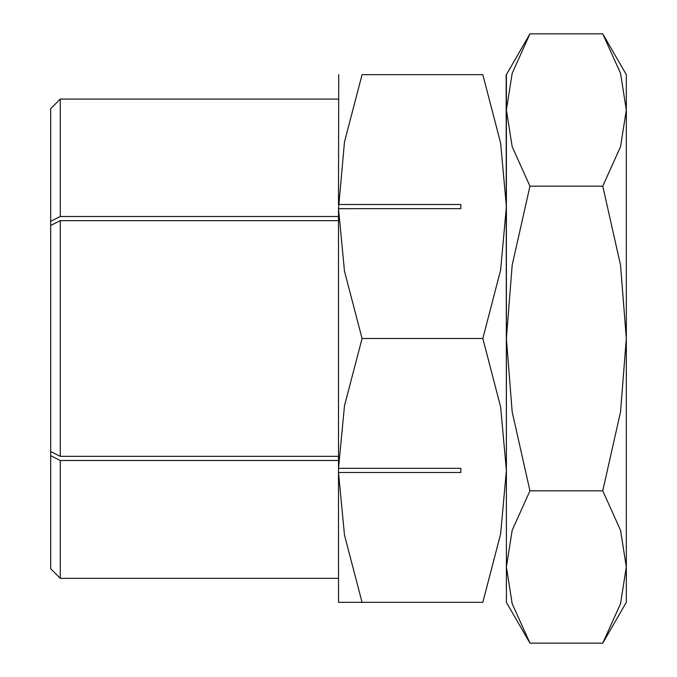 <?xml version="1.0" encoding="UTF-8"?>
<svg xmlns="http://www.w3.org/2000/svg" width="677" height="677" viewBox="0 0 677 677"><rect width="100%" height="100%" fill="white"/><g stroke="black" fill="none" stroke-linecap="round" stroke-linejoin="round"><path stroke-width="1.02" d="M506.168 74.665L506.396 470.413L500.616 533.967L482.828 602.335L338.508 602.335L338.5 468.332L460.825 468.34L460.825 472.495L338.5 472.487L344.475 535.025L362.068 602.335M482.786 74.665C514.385 74.665 514.385 74.665 482.786 74.665M362.11 74.665C330.511 74.665 330.511 74.665 362.11 74.665M338.728 74.665L338.5 204.513L460.825 204.505L460.825 208.66L338.5 208.668L338.5 468.332M338.5 220.66L60.278 220.66L50.682 225.458L50.682 451.542L60.278 456.34L338.5 456.34M338.5 99.079L60.278 99.079L50.682 108.692L50.682 134.63M50.682 234.496L50.682 108.692M460.825 468.34L460.825 472.495M460.825 204.505L460.825 208.66M338.5 460.495L60.278 460.495L60.278 578.336L50.682 568.739L50.682 542.37M60.278 578.336L338.5 578.336M50.682 568.739L50.682 442.504M60.278 460.495L50.682 455.697M338.5 208.668L344.475 141.975L362.068 74.665L482.828 74.665L500.616 143.033L506.396 206.587L500.616 270.131L482.828 338.5L500.616 406.869L506.396 470.413L506.396 602.335L529.956 643.15L512.176 603.681L506.396 566.987L512.176 530.294L529.956 490.825L512.176 411.878L506.396 338.5L506.396 602.335M50.682 221.303L60.278 216.505L338.5 216.505M362.11 602.335C330.511 602.335 330.511 602.335 362.11 602.335M338.508 468.34L344.475 405.811L362.068 338.5L344.475 271.189L338.508 208.66M482.786 602.335C514.385 602.335 514.385 602.335 482.786 602.335M362.068 338.5L482.828 338.5M602.758 643.15L626.318 602.335L626.318 566.987L620.538 603.681L602.758 643.15L529.956 643.15M626.318 74.665L602.758 33.85L620.538 73.319L626.318 110.012L626.318 338.5L620.538 411.878L602.758 490.825L620.538 530.294L626.318 566.987L626.318 338.5L620.538 265.122L602.758 186.175L620.538 146.706L626.318 110.012L626.318 74.665M529.956 33.85L506.396 74.665L506.396 338.5L512.176 265.122L529.956 186.175L512.176 146.706L506.396 110.012L512.176 73.319L529.956 33.85L602.758 33.85M529.956 186.175L602.758 186.175M529.956 490.825L602.758 490.825M60.278 220.66L60.278 456.34M60.278 99.079L60.278 216.505"/></g></svg>
